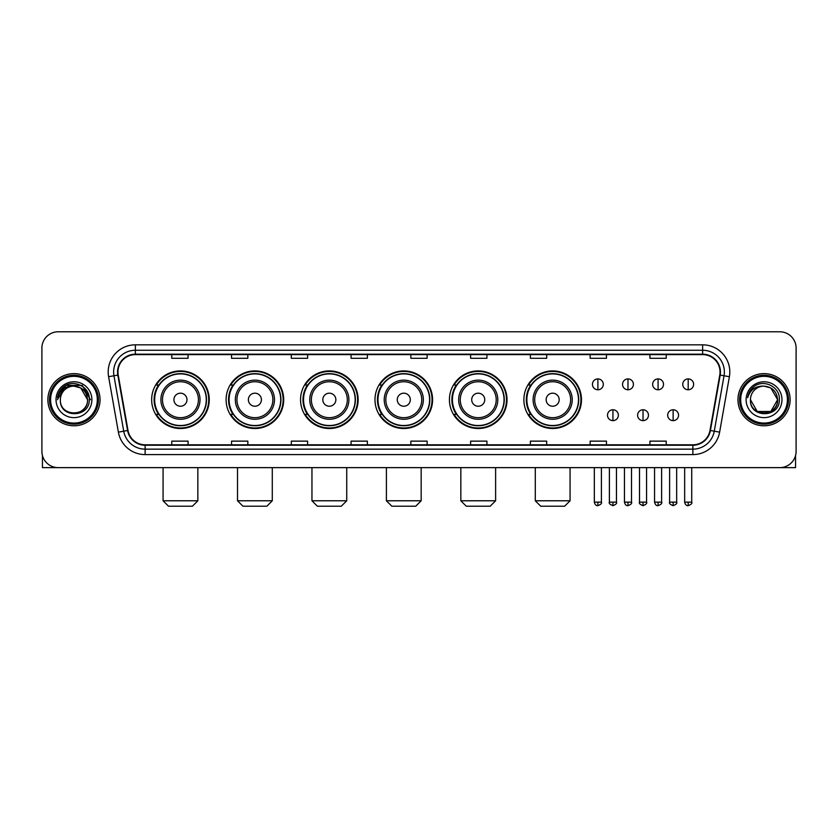 <?xml version="1.0" encoding="UTF-8"?>
<svg xmlns="http://www.w3.org/2000/svg" width="838" height="838" viewBox="0 0 838 838"><rect width="100%" height="100%" fill="white"/><g stroke="black" fill="none" stroke-linecap="round" stroke-linejoin="round"><path stroke-width="1.26" d="M523.876 399.716A28.796 28.796 0 0 0 552.671 428.511A28.796 28.796 0 0 0 581.467 399.716A28.796 28.796 0 0 0 552.671 370.909A28.796 28.796 0 0 0 523.876 399.716M449.43 399.716A28.796 28.796 0 0 0 478.226 428.511A28.796 28.796 0 0 0 507.021 399.716A28.796 28.796 0 0 0 478.226 370.909A28.796 28.796 0 0 0 449.43 399.716M374.984 399.716A28.796 28.796 0 0 0 403.79 428.511A28.796 28.796 0 0 0 432.586 399.716A28.796 28.796 0 0 0 403.79 370.909A28.796 28.796 0 0 0 374.984 399.716M300.549 399.716A28.796 28.796 0 0 0 329.344 428.511A28.796 28.796 0 0 0 358.14 399.716A28.796 28.796 0 0 0 329.344 370.909A28.796 28.796 0 0 0 300.549 399.716M226.103 399.716A28.796 28.796 0 0 0 254.899 428.511A28.796 28.796 0 0 0 283.705 399.716A28.796 28.796 0 0 0 254.899 370.909A28.796 28.796 0 0 0 226.103 399.716M151.657 399.716A28.796 28.796 0 0 0 180.463 428.511A28.796 28.796 0 0 0 209.259 399.716A28.796 28.796 0 0 0 180.463 370.909A28.796 28.796 0 0 0 151.657 399.716M158.571 414.381A26.355 26.355 0 0 1 158.571 385.04M233.006 414.381A26.355 26.355 0 0 1 233.006 385.04M307.452 414.381A26.355 26.355 0 0 1 307.452 385.04M381.898 414.381A26.355 26.355 0 0 1 381.898 385.04M456.333 414.381A26.355 26.355 0 0 1 456.333 385.04M530.779 414.381A26.355 26.355 0 0 1 530.779 385.04M41.9 348.095L41.9 451.326A16.299 16.299 0 0 0 58.199 467.635L779.801 467.635A16.299 16.299 0 0 0 796.1 451.326L796.1 348.095A16.299 16.299 0 0 0 779.801 331.785L58.199 331.785A16.299 16.299 0 0 0 41.9 348.095L41.9 451.326M47.881 399.716A26.083 26.083 0 0 0 73.964 425.788A26.083 26.083 0 0 0 100.036 399.716A26.083 26.083 0 0 0 73.964 373.633A26.083 26.083 0 0 0 47.881 399.716A26.083 26.083 0 0 0 73.964 425.788A26.083 26.083 0 0 0 100.036 399.716A26.083 26.083 0 0 0 73.964 373.633A26.083 26.083 0 0 0 47.881 399.716M737.964 399.716A26.083 26.083 0 0 0 764.036 425.788A26.083 26.083 0 0 0 790.119 399.716A26.083 26.083 0 0 0 764.036 373.633A26.083 26.083 0 0 0 737.964 399.716A26.083 26.083 0 0 0 764.036 425.788A26.083 26.083 0 0 0 790.119 399.716A26.083 26.083 0 0 0 764.036 373.633A26.083 26.083 0 0 0 737.964 399.716M117.969 371.999A17.389 17.389 0 0 1 135.358 354.61L702.642 354.61A17.389 17.389 0 0 1 719.769 375.015L709.995 430.439A17.389 17.389 0 0 1 692.869 444.81L145.131 444.81A17.389 17.389 0 0 1 128.005 430.439L118.231 375.015A17.389 17.389 0 0 1 117.969 371.999M117.54 371.999A17.818 17.818 0 0 0 117.812 375.089L127.586 430.512A17.818 17.818 0 0 0 145.131 445.24L692.869 445.24A17.818 17.818 0 0 0 710.415 430.512L720.188 375.089A17.818 17.818 0 0 0 702.642 354.181L135.358 354.181A17.818 17.818 0 0 0 117.54 371.999M108.605 376.712A27.172 27.172 0 0 1 135.358 344.827L702.642 344.827A27.172 27.172 0 0 1 729.395 376.712L719.622 432.136A27.172 27.172 0 0 1 692.869 454.594L145.131 454.594A27.172 27.172 0 0 1 118.378 432.136L108.605 376.712L113.958 375.77A21.736 21.736 0 0 1 135.358 350.263L702.642 350.263A21.736 21.736 0 0 1 724.042 375.77L714.269 431.193A21.736 21.736 0 0 1 692.869 449.158L145.131 449.158A21.736 21.736 0 0 1 123.731 431.193L113.958 375.77A21.736 21.736 0 0 1 113.622 371.999M779.801 331.785L58.199 331.785M58.199 467.635L779.801 467.635M796.1 451.326L796.1 348.095M710.415 430.512L714.269 431.193L724.042 375.77L729.395 376.712M410.85 354.61L410.85 358.287L427.15 358.287L427.15 354.61M351.08 354.61L351.08 358.287L367.379 358.287L367.379 354.61M291.31 354.61L291.31 358.287L307.609 358.287L307.609 354.61M231.539 354.61L231.539 358.287L247.839 358.287L247.839 354.61M171.769 354.61L171.769 358.287L188.068 358.287L188.068 354.61M470.621 354.61L470.621 358.287L486.92 358.287L486.92 354.61M530.391 354.61L530.391 358.287L546.69 358.287L546.69 354.61M590.162 354.61L590.162 358.287L606.461 358.287L606.461 354.61M649.932 354.61L649.932 358.287L666.231 358.287L666.231 354.61M427.15 444.81L427.15 441.134L410.85 441.134L410.85 444.81M367.379 444.81L367.379 441.134L351.08 441.134L351.08 444.81M307.609 444.81L307.609 441.134L291.31 441.134L291.31 444.81M247.839 444.81L247.839 441.134L231.539 441.134L231.539 444.81M188.068 444.81L188.068 441.134L171.769 441.134L171.769 444.81M486.92 444.81L486.92 441.134L470.621 441.134L470.621 444.81M546.69 444.81L546.69 441.134L530.391 441.134L530.391 444.81M606.461 444.81L606.461 441.134L590.162 441.134L590.162 444.81M666.231 444.81L666.231 441.134L649.932 441.134L649.932 444.81M42.445 455.505L42.445 467.635L105.473 467.635M97.323 399.716A23.37 23.37 0 0 0 73.964 376.346A23.37 23.37 0 0 0 50.594 399.716A23.37 23.37 0 0 0 73.964 423.075A23.37 23.37 0 0 0 97.323 399.716M98.413 399.716A24.449 24.449 0 0 0 73.964 375.256A24.449 24.449 0 0 0 49.505 399.716A24.449 24.449 0 0 0 73.964 424.164A24.449 24.449 0 0 0 98.413 399.716M87.54 399.716C86.733 391.461 82.208 386.926 73.964 386.129L80.752 387.942L87.54 399.716L80.752 387.942L73.964 386.129L80.752 387.942L87.54 399.716L80.752 387.942L73.964 386.129L80.752 387.942L87.54 399.716L80.752 387.942L73.964 386.129L80.752 387.942L87.54 399.716C88.378 417.23 59.54 417.23 60.378 399.716C59.163 418.56 89.896 418.141 89.257 399.716C90.263 386.768 73.315 378.546 63.541 386.884C60.137 389.733 58.136 393.347 57.55 397.736C60.116 389.639 65.584 385.773 73.964 386.129L80.752 387.942L87.54 399.716C88.378 417.23 59.54 417.23 60.378 399.716C59.54 417.23 88.378 417.23 87.54 399.716C88.378 417.23 59.54 417.23 60.378 399.716C59.54 417.23 88.378 417.23 87.54 399.716C88.378 417.23 59.54 417.23 60.378 399.716C59.54 417.23 88.378 417.23 87.54 399.716C88.378 417.23 59.54 417.23 60.378 399.716C59.54 417.23 88.378 417.23 87.54 399.716C88.378 417.23 59.54 417.23 60.378 399.716C59.54 417.23 88.378 417.23 87.54 399.716C88.378 417.23 59.54 417.23 60.378 399.716C59.54 417.23 88.378 417.23 87.54 399.716C88.378 417.23 59.54 417.23 60.378 399.716A13.586 13.586 0 0 1 73.964 386.129L80.752 387.942L87.54 399.716C88.084 410.253 74.53 417.261 66.254 410.903M56.031 399.716A17.933 17.933 0 0 0 73.964 417.638A17.933 17.933 0 0 0 91.887 399.716A17.933 17.933 0 0 0 73.964 381.782A17.933 17.933 0 0 0 56.031 399.716M63.541 386.884L59.529 391.65M59.414 391.859L65.699 385.396L82.218 385.396L90.483 399.716L82.218 385.396L65.699 385.396L57.434 399.716M59.289 392.111L59.645 391.451L59.289 392.111M192.415 506.215L168.501 506.215L163.075 500.778L197.852 500.778L192.415 506.215M186.979 399.716A6.515 6.515 0 0 0 180.463 393.19A6.515 6.515 0 0 0 173.937 399.716A6.515 6.515 0 0 0 180.463 406.231A6.515 6.515 0 0 0 186.979 399.716M200.02 399.716A19.557 19.557 0 0 0 180.463 380.148A19.557 19.557 0 0 0 160.896 399.716A19.557 19.557 0 0 0 180.463 419.272A19.557 19.557 0 0 0 200.02 399.716A19.557 19.557 0 0 1 180.463 419.272A19.557 19.557 0 0 1 160.896 399.716M206.274 399.716A25.81 25.81 0 0 0 180.463 373.905A25.81 25.81 0 0 0 154.653 399.716A25.81 25.81 0 0 0 180.463 425.515A25.81 25.81 0 0 0 206.274 399.716M208.714 399.716A28.251 28.251 0 0 1 156.308 414.381L158.927 414.381A26.051 26.051 0 0 0 197.695 419.241A26.051 26.051 0 0 0 197.695 380.18A26.051 26.051 0 0 0 158.927 385.04L156.308 385.04A28.251 28.251 0 0 1 208.714 399.716M266.861 506.215L242.947 506.215L237.51 500.778L272.287 500.778L266.861 506.215M261.425 399.716A6.515 6.515 0 0 0 254.899 393.19A6.515 6.515 0 0 0 248.383 399.716A6.515 6.515 0 0 0 254.899 406.231A6.515 6.515 0 0 0 261.425 399.716M274.466 399.716A19.557 19.557 0 0 0 254.899 380.148A19.557 19.557 0 0 0 235.342 399.716A19.557 19.557 0 0 0 254.899 419.272A19.557 19.557 0 0 0 274.466 399.716A19.557 19.557 0 0 1 254.899 419.272A19.557 19.557 0 0 1 235.342 399.716M280.709 399.716A25.81 25.81 0 0 0 254.899 373.905A25.81 25.81 0 0 0 229.088 399.716A25.81 25.81 0 0 0 254.899 425.515A25.81 25.81 0 0 0 280.709 399.716M283.16 399.716A28.251 28.251 0 0 1 230.754 414.381L233.373 414.381A26.051 26.051 0 0 0 272.141 419.241A26.051 26.051 0 0 0 272.141 380.18A26.051 26.051 0 0 0 233.373 385.04L230.754 385.04A28.251 28.251 0 0 1 283.16 399.716M341.296 506.215L317.393 506.215L311.956 500.778L346.733 500.778L341.296 506.215M335.86 399.716A6.515 6.515 0 0 0 329.344 393.19A6.515 6.515 0 0 0 322.819 399.716A6.515 6.515 0 0 0 329.344 406.231A6.515 6.515 0 0 0 335.86 399.716M348.901 399.716A19.557 19.557 0 0 0 329.344 380.148A19.557 19.557 0 0 0 309.777 399.716A19.557 19.557 0 0 0 329.344 419.272A19.557 19.557 0 0 0 348.901 399.716A19.557 19.557 0 0 1 329.344 419.272A19.557 19.557 0 0 1 309.777 399.716M355.155 399.716A25.81 25.81 0 0 0 329.344 373.905A25.81 25.81 0 0 0 303.534 399.716A25.81 25.81 0 0 0 329.344 425.515A25.81 25.81 0 0 0 355.155 399.716M357.596 399.716A28.251 28.251 0 0 1 305.2 414.381L307.818 414.381A26.051 26.051 0 0 0 346.576 419.241A26.051 26.051 0 0 0 346.576 380.18A26.051 26.051 0 0 0 307.818 385.04L305.2 385.04A28.251 28.251 0 0 1 357.596 399.716M415.742 506.215L391.828 506.215L386.402 500.778L421.168 500.778L415.742 506.215M410.306 399.716A6.515 6.515 0 0 0 403.79 393.19A6.515 6.515 0 0 0 397.264 399.716A6.515 6.515 0 0 0 403.79 406.231A6.515 6.515 0 0 0 410.306 399.716M423.347 399.716A19.557 19.557 0 0 0 403.79 380.148A19.557 19.557 0 0 0 384.223 399.716A19.557 19.557 0 0 0 403.79 419.272A19.557 19.557 0 0 0 423.347 399.716A19.557 19.557 0 0 1 403.79 419.272A19.557 19.557 0 0 1 384.223 399.716M429.601 399.716A25.81 25.81 0 0 0 403.79 373.905A25.81 25.81 0 0 0 377.98 399.716A25.81 25.81 0 0 0 403.79 425.515A25.81 25.81 0 0 0 429.601 399.716M432.041 399.716A28.251 28.251 0 0 1 379.635 414.381L382.254 414.381A26.051 26.051 0 0 0 421.022 419.241A26.051 26.051 0 0 0 421.022 380.18A26.051 26.051 0 0 0 382.254 385.04L379.635 385.04A28.251 28.251 0 0 1 432.041 399.716M490.178 506.215L466.274 506.215L460.837 500.778L495.614 500.778L490.178 506.215M484.752 399.716A6.515 6.515 0 0 0 478.226 393.19A6.515 6.515 0 0 0 471.71 399.716A6.515 6.515 0 0 0 478.226 406.231A6.515 6.515 0 0 0 484.752 399.716M497.793 399.716A19.557 19.557 0 0 0 478.226 380.148A19.557 19.557 0 0 0 458.669 399.716A19.557 19.557 0 0 0 478.226 419.272A19.557 19.557 0 0 0 497.793 399.716A19.557 19.557 0 0 1 478.226 419.272A19.557 19.557 0 0 1 458.669 399.716M504.036 399.716A25.81 25.81 0 0 0 478.226 373.905A25.81 25.81 0 0 0 452.415 399.716A25.81 25.81 0 0 0 478.226 425.515A25.81 25.81 0 0 0 504.036 399.716M506.487 399.716A28.251 28.251 0 0 1 454.081 414.381L456.7 414.381A26.051 26.051 0 0 0 495.468 419.241A26.051 26.051 0 0 0 495.468 380.18A26.051 26.051 0 0 0 456.7 385.04L454.081 385.04A28.251 28.251 0 0 1 506.487 399.716M564.623 506.215L540.72 506.215L535.283 500.778L570.06 500.778L564.623 506.215M559.187 399.716A6.515 6.515 0 0 0 552.671 393.19A6.515 6.515 0 0 0 546.146 399.716A6.515 6.515 0 0 0 552.671 406.231A6.515 6.515 0 0 0 559.187 399.716M572.228 399.716A19.557 19.557 0 0 0 552.671 380.148A19.557 19.557 0 0 0 533.104 399.716A19.557 19.557 0 0 0 552.671 419.272A19.557 19.557 0 0 0 572.228 399.716A19.557 19.557 0 0 1 552.671 419.272A19.557 19.557 0 0 1 533.104 399.716M578.482 399.716A25.81 25.81 0 0 0 552.671 373.905A25.81 25.81 0 0 0 526.861 399.716A25.81 25.81 0 0 0 552.671 425.515A25.81 25.81 0 0 0 578.482 399.716M580.923 399.716A28.251 28.251 0 0 1 528.527 414.381L531.135 414.381A26.051 26.051 0 0 0 569.903 419.241A26.051 26.051 0 0 0 569.903 380.18A26.051 26.051 0 0 0 531.135 385.04L528.527 385.04A28.251 28.251 0 0 1 580.923 399.716M597.882 378.902A5.437 5.437 0 0 0 592.445 384.328A5.437 5.437 0 0 0 597.882 389.764A5.437 5.437 0 0 0 603.308 384.328A5.437 5.437 0 0 0 597.882 378.902L597.882 389.764A5.437 5.437 0 0 0 603.308 384.328A5.437 5.437 0 0 0 597.882 378.902M627.976 378.902A5.437 5.437 0 0 0 622.55 384.328A5.437 5.437 0 0 0 627.976 389.764A5.437 5.437 0 0 0 633.413 384.328A5.437 5.437 0 0 0 627.976 378.902L627.976 389.764A5.437 5.437 0 0 0 633.413 384.328A5.437 5.437 0 0 0 627.976 378.902M658.081 378.902A5.437 5.437 0 0 0 652.645 384.328A5.437 5.437 0 0 0 658.081 389.764A5.437 5.437 0 0 0 663.518 384.328A5.437 5.437 0 0 0 658.081 378.902L658.081 389.764A5.437 5.437 0 0 0 663.518 384.328A5.437 5.437 0 0 0 658.081 378.902M688.187 378.902A5.437 5.437 0 0 0 682.75 384.328A5.437 5.437 0 0 0 688.187 389.764A5.437 5.437 0 0 0 693.623 384.328A5.437 5.437 0 0 0 688.187 378.902L688.187 389.764A5.437 5.437 0 0 0 693.623 384.328A5.437 5.437 0 0 0 688.187 378.902M612.934 409.761A5.437 5.437 0 0 0 607.498 415.198A5.437 5.437 0 0 0 612.934 420.634A5.437 5.437 0 0 0 618.36 415.198A5.437 5.437 0 0 0 612.934 409.761L612.934 420.634A5.437 5.437 0 0 0 618.36 415.198A5.437 5.437 0 0 0 612.934 409.761M643.029 409.761A5.437 5.437 0 0 0 637.603 415.198A5.437 5.437 0 0 0 643.029 420.634A5.437 5.437 0 0 0 648.465 415.198A5.437 5.437 0 0 0 643.029 409.761L643.029 420.634A5.437 5.437 0 0 0 648.465 415.198A5.437 5.437 0 0 0 643.029 409.761M673.134 409.761A5.437 5.437 0 0 0 667.697 415.198A5.437 5.437 0 0 0 673.134 420.634A5.437 5.437 0 0 0 678.571 415.198A5.437 5.437 0 0 0 673.134 409.761L673.134 420.634A5.437 5.437 0 0 0 678.571 415.198A5.437 5.437 0 0 0 673.134 409.761M795.555 455.505L795.555 467.635L732.527 467.635M787.406 399.716A23.37 23.37 0 0 0 764.036 376.346A23.37 23.37 0 0 0 740.677 399.716A23.37 23.37 0 0 0 764.036 423.075A23.37 23.37 0 0 0 787.406 399.716M788.495 399.716A24.449 24.449 0 0 0 764.036 375.256A24.449 24.449 0 0 0 739.587 399.716A24.449 24.449 0 0 0 764.036 424.164A24.449 24.449 0 0 0 788.495 399.716M764.036 386.129C772.29 386.926 776.816 391.461 777.622 399.716C778.46 417.23 749.622 417.23 750.46 399.716A13.586 13.586 0 0 1 764.036 386.129L770.834 387.942L777.622 399.716L770.834 387.942L764.036 386.129L770.834 387.942L777.622 399.716C778.46 417.23 749.622 417.23 750.46 399.716C749.245 418.56 779.979 418.141 779.34 399.716C780.346 386.768 763.397 378.546 753.624 386.884C750.22 389.733 748.219 393.347 747.632 397.736C750.199 389.639 755.667 385.773 764.036 386.129L770.834 387.942L777.622 399.716C778.46 417.23 749.622 417.23 750.46 399.716C749.622 417.23 778.46 417.23 777.622 399.716L770.834 411.479L757.248 411.479L750.46 399.716C749.622 417.23 778.46 417.23 777.622 399.716L770.834 411.479L777.622 399.716L770.834 411.479L757.248 411.479M777.622 399.716C778.46 417.23 749.622 417.23 750.46 399.716C749.622 417.23 778.46 417.23 777.622 399.716C778.46 417.23 749.622 417.23 750.46 399.716C749.622 417.23 778.46 417.23 777.622 399.716C778.167 410.253 764.612 417.261 756.337 410.903M746.113 399.716A17.933 17.933 0 0 0 764.036 417.638A17.933 17.933 0 0 0 781.969 399.716A17.933 17.933 0 0 0 764.036 381.782A17.933 17.933 0 0 0 746.113 399.716M753.624 386.884L749.612 391.65M749.371 392.111L749.727 391.451M702.642 344.827L702.642 354.181M113.958 375.77L117.812 375.089M145.131 454.594L145.131 445.24M692.869 445.24L692.869 454.594M118.378 432.136L127.586 430.512M720.188 375.089L724.042 375.77M135.358 344.827L135.358 354.181M714.269 431.193L719.622 432.136M198.428 399.716A17.975 17.975 0 0 0 180.463 381.74A17.975 17.975 0 0 0 162.488 399.716A17.975 17.975 0 0 0 180.463 417.68A17.975 17.975 0 0 0 198.428 399.716M272.874 399.716A17.975 17.975 0 0 0 254.899 381.74A17.975 17.975 0 0 0 236.934 399.716A17.975 17.975 0 0 0 254.899 417.68A17.975 17.975 0 0 0 272.874 399.716M347.309 399.716A17.975 17.975 0 0 0 329.344 381.74A17.975 17.975 0 0 0 311.369 399.716A17.975 17.975 0 0 0 329.344 417.68A17.975 17.975 0 0 0 347.309 399.716M421.755 399.716A17.975 17.975 0 0 0 403.79 381.74A17.975 17.975 0 0 0 385.815 399.716A17.975 17.975 0 0 0 403.79 417.68A17.975 17.975 0 0 0 421.755 399.716M496.201 399.716A17.975 17.975 0 0 0 478.226 381.74A17.975 17.975 0 0 0 460.261 399.716A17.975 17.975 0 0 0 478.226 417.68A17.975 17.975 0 0 0 496.201 399.716M570.636 399.716A17.975 17.975 0 0 0 552.671 381.74A17.975 17.975 0 0 0 534.696 399.716A17.975 17.975 0 0 0 552.671 417.68A17.975 17.975 0 0 0 570.636 399.716M597.882 502.14L594.341 502.14C594.959 504.654 596.143 505.827 597.882 505.67L597.882 502.14L601.412 502.14L601.412 467.635M627.976 502.14L624.446 502.14C625.064 504.654 626.248 505.827 627.976 505.67L627.976 502.14L631.517 502.14L631.517 467.635M658.081 502.14L654.551 502.14C655.169 504.654 656.343 505.827 658.081 505.67L658.081 502.14L661.611 502.14L661.611 467.635M688.187 502.14L684.656 502.14C685.275 504.654 686.448 505.827 688.187 505.67L688.187 502.14L691.717 502.14L691.717 467.635M612.934 502.14L609.394 502.14C608.681 503.261 609.855 504.445 612.934 505.67L612.934 502.14L616.464 502.14L616.464 467.635M643.029 502.14L639.499 502.14C638.786 503.261 639.96 504.445 643.029 505.67L643.029 502.14L646.559 502.14L646.559 467.635M673.134 502.14L669.604 502.14C668.892 503.261 670.065 504.445 673.134 505.67L673.134 502.14L676.664 502.14L676.664 467.635M197.852 467.635L197.852 500.778M163.075 467.635L163.075 500.778M272.287 467.635L272.287 500.778M237.51 467.635L237.51 500.778M346.733 467.635L346.733 500.778M311.956 467.635L311.956 500.778M421.168 467.635L421.168 500.778M386.402 467.635L386.402 500.778M495.614 467.635L495.614 500.778M460.837 467.635L460.837 500.778M570.06 467.635L570.06 500.778M535.283 467.635L535.283 500.778M594.341 502.14L594.341 467.635M601.412 502.14C602.124 503.261 600.951 504.445 597.882 505.67M624.446 502.14L624.446 467.635M631.517 502.14C632.229 503.261 631.056 504.445 627.976 505.67M654.551 502.14L654.551 467.635M661.611 502.14C662.334 503.261 661.151 504.445 658.081 505.67M684.656 502.14L684.656 467.635M691.717 502.14C692.439 503.261 691.256 504.445 688.187 505.67M609.394 502.14L609.394 467.635M616.464 502.14C617.177 503.261 616.003 504.445 612.934 505.67M639.499 502.14L639.499 467.635M646.559 502.14C647.282 503.261 646.108 504.445 643.029 505.67M669.604 502.14L669.604 467.635M676.664 502.14C677.387 503.261 676.203 504.445 673.134 505.67"/></g></svg>
